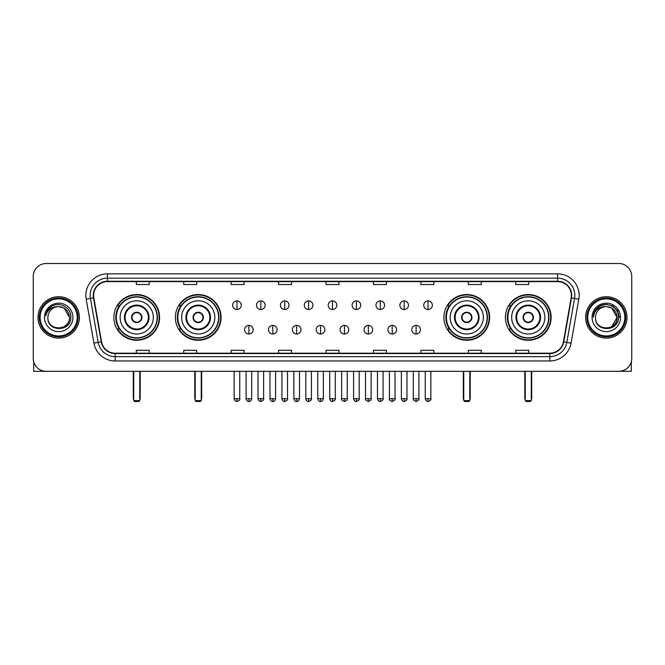 <?xml version="1.0" encoding="UTF-8"?>
<svg xmlns="http://www.w3.org/2000/svg" width="665" height="665" viewBox="0 0 665 665"><rect width="100%" height="100%" fill="white"/><g stroke="black" fill="none" stroke-linecap="round" stroke-linejoin="round"><path stroke-width="1" d="M505.408 317.404A22.851 22.851 0 0 0 528.259 340.264A22.851 22.851 0 0 0 551.119 317.404A22.851 22.851 0 0 0 528.259 294.553A22.851 22.851 0 0 0 505.408 317.404M443.921 317.404A22.851 22.851 0 0 0 466.772 340.264A22.851 22.851 0 0 0 489.631 317.404A22.851 22.851 0 0 0 466.772 294.553A22.851 22.851 0 0 0 443.921 317.404M175.369 317.404A22.851 22.851 0 0 0 198.228 340.264A22.851 22.851 0 0 0 221.079 317.404A22.851 22.851 0 0 0 198.228 294.553A22.851 22.851 0 0 0 175.369 317.404M113.881 317.404A22.851 22.851 0 0 0 136.741 340.264A22.851 22.851 0 0 0 159.592 317.404A22.851 22.851 0 0 0 136.741 294.553A22.851 22.851 0 0 0 113.881 317.404M119.368 329.05A20.914 20.914 0 0 1 119.368 305.767M180.855 329.05A20.914 20.914 0 0 1 180.855 305.767M449.399 329.05A20.914 20.914 0 0 1 449.399 305.767M510.886 329.05A20.914 20.914 0 0 1 510.886 305.767M33.25 276.441L33.25 358.369A12.934 12.934 0 0 0 46.184 371.311L618.816 371.311A12.934 12.934 0 0 0 631.75 358.369L631.75 276.441A12.934 12.934 0 0 0 618.816 263.506L46.184 263.506A12.934 12.934 0 0 0 33.25 276.441L33.25 358.369M37.996 317.404A20.698 20.698 0 0 0 58.695 338.103A20.698 20.698 0 0 0 79.384 317.404A20.698 20.698 0 0 0 58.695 296.715A20.698 20.698 0 0 0 37.996 317.404A20.698 20.698 0 0 0 58.695 338.103A20.698 20.698 0 0 0 79.384 317.404A20.698 20.698 0 0 0 58.695 296.715A20.698 20.698 0 0 0 37.996 317.404M585.616 317.404A20.698 20.698 0 0 0 606.305 338.103A20.698 20.698 0 0 0 627.004 317.404A20.698 20.698 0 0 0 606.305 296.715A20.698 20.698 0 0 0 585.616 317.404A20.698 20.698 0 0 0 606.305 338.103A20.698 20.698 0 0 0 627.004 317.404A20.698 20.698 0 0 0 606.305 296.715A20.698 20.698 0 0 0 585.616 317.404M93.615 295.418A13.799 13.799 0 0 1 107.414 281.619L557.586 281.619A13.799 13.799 0 0 1 571.177 297.812L563.421 341.793A13.799 13.799 0 0 1 549.83 353.198L115.17 353.198A13.799 13.799 0 0 1 101.579 341.793L93.823 297.812A13.799 13.799 0 0 1 93.615 295.418M93.275 295.418A14.14 14.14 0 0 0 93.491 297.87L101.246 341.852A14.14 14.14 0 0 0 115.17 353.539L549.83 353.539A14.14 14.14 0 0 0 563.754 341.852L571.509 297.87A14.14 14.14 0 0 0 557.586 281.27L107.414 281.27A14.14 14.14 0 0 0 93.275 295.418M86.184 299.159A21.563 21.563 0 0 1 107.414 273.855L557.586 273.855A21.563 21.563 0 0 1 578.816 299.159L571.06 343.14A21.563 21.563 0 0 1 549.83 360.962L115.17 360.962A21.563 21.563 0 0 1 93.94 343.14L86.184 299.159L90.432 298.41A17.248 17.248 0 0 1 107.414 278.17L557.586 278.17A17.248 17.248 0 0 1 574.568 298.41L566.813 342.392A17.248 17.248 0 0 1 549.83 356.648L115.17 356.648A17.248 17.248 0 0 1 98.187 342.392L90.432 298.41A17.248 17.248 0 0 1 90.166 295.418M618.816 263.506L46.184 263.506M46.184 371.311L618.816 371.311M631.75 358.369L631.75 276.441M563.754 341.852L566.813 342.392L574.568 298.41L578.816 299.159M326.033 281.619L326.033 284.537L338.967 284.537L338.967 281.619M278.602 281.619L278.602 284.537L291.536 284.537L291.536 281.619M231.171 281.619L231.171 284.537L244.105 284.537L244.105 281.619M183.739 281.619L183.739 284.537L196.674 284.537L196.674 281.619M136.308 281.619L136.308 284.537L149.243 284.537L149.243 281.619M373.464 281.619L373.464 284.537L386.398 284.537L386.398 281.619M420.895 281.619L420.895 284.537L433.829 284.537L433.829 281.619M468.326 281.619L468.326 284.537L481.261 284.537L481.261 281.619M515.757 281.619L515.757 284.537L528.692 284.537L528.692 281.619M338.967 353.198L338.967 350.28L326.033 350.28L326.033 353.198M291.536 353.198L291.536 350.28L278.602 350.28L278.602 353.198M244.105 353.198L244.105 350.28L231.171 350.28L231.171 353.198M196.674 353.198L196.674 350.28L183.739 350.28L183.739 353.198M149.243 353.198L149.243 350.28L136.308 350.28L136.308 353.198M386.398 353.198L386.398 350.28L373.464 350.28L373.464 353.198M433.829 353.198L433.829 350.28L420.895 350.28L420.895 353.198M481.261 353.198L481.261 350.28L468.326 350.28L468.326 353.198M528.692 353.198L528.692 350.28L515.757 350.28L515.757 353.198M33.682 361.685L33.682 371.311L83.699 371.311M77.231 317.404A18.545 18.545 0 0 0 58.695 298.868A18.545 18.545 0 0 0 40.149 317.404A18.545 18.545 0 0 0 58.695 335.95A18.545 18.545 0 0 0 77.231 317.404M78.096 317.404A19.401 19.401 0 0 0 58.695 298.003A19.401 19.401 0 0 0 39.285 317.404A19.401 19.401 0 0 0 58.695 336.814A19.401 19.401 0 0 0 78.096 317.404M69.468 317.404C68.828 310.863 65.237 307.263 58.695 306.632L64.081 308.07L69.468 317.404L64.081 308.07L58.695 306.632L64.081 308.07L69.468 317.404L64.081 308.07L58.695 306.632L64.081 308.07L69.468 317.404C70.133 331.311 47.248 331.311 47.913 317.404C46.949 332.367 71.338 332.035 70.831 317.404C71.629 307.139 58.179 300.613 50.424 307.23C47.722 309.491 46.134 312.359 45.669 315.842C47.705 309.416 52.045 306.349 58.695 306.632L64.081 308.07L69.468 317.404C70.133 331.311 47.248 331.311 47.913 317.404C47.248 331.311 70.133 331.311 69.468 317.404C70.133 331.311 47.248 331.311 47.913 317.404C47.248 331.311 70.133 331.311 69.468 317.404C70.133 331.311 47.248 331.311 47.913 317.404C47.248 331.311 70.133 331.311 69.468 317.404C70.133 331.311 47.248 331.311 47.913 317.404C47.248 331.311 70.133 331.311 69.468 317.404C70.133 331.311 47.248 331.311 47.913 317.404C47.248 331.311 70.133 331.311 69.468 317.404C70.133 331.311 47.248 331.311 47.913 317.404C47.248 331.311 70.133 331.311 69.468 317.404C70.133 331.311 47.248 331.311 47.913 317.404A10.781 10.781 0 0 1 58.695 306.632L64.081 308.07L69.468 317.404C69.9 325.775 59.143 331.336 52.577 326.291M44.464 317.404A14.231 14.231 0 0 0 58.695 331.635A14.231 14.231 0 0 0 72.917 317.404A14.231 14.231 0 0 0 58.695 303.182A14.231 14.231 0 0 0 44.464 317.404M50.424 307.23L47.24 311.012M47.049 311.378L47.331 310.854L47.049 311.378M120.132 317.404A16.6 16.6 0 0 1 136.741 300.804A16.6 16.6 0 0 1 153.341 317.404A16.6 16.6 0 0 1 136.741 334.013A16.6 16.6 0 0 1 120.132 317.404A16.6 16.6 0 0 0 136.741 334.013A16.6 16.6 0 0 0 153.341 317.404M125.095 317.404A11.646 11.646 0 0 0 136.741 329.05A11.646 11.646 0 0 0 148.378 317.404A11.646 11.646 0 0 0 136.741 305.767A11.646 11.646 0 0 0 125.095 317.404M119.625 305.767A20.698 20.698 0 0 0 119.625 329.05M157.131 317.404A20.399 20.399 0 0 0 136.741 297.014A20.399 20.399 0 0 0 116.342 317.404A20.399 20.399 0 0 0 136.741 337.803A20.399 20.399 0 0 0 157.131 317.404M131.562 317.404A5.17 5.17 0 0 0 136.741 322.583A5.17 5.17 0 0 0 141.911 317.404A5.17 5.17 0 0 0 136.741 312.234A5.17 5.17 0 0 0 131.562 317.404M159.159 317.404A22.419 22.419 0 0 1 117.572 329.05L119.65 329.05A20.673 20.673 0 0 0 150.415 332.907A20.673 20.673 0 0 0 150.415 301.902A20.673 20.673 0 0 0 119.65 305.767L117.572 305.767A22.419 22.419 0 0 1 159.159 317.404M131.728 316.116L131.903 316.116A5.004 5.004 0 0 1 141.57 316.116L141.304 316.116A4.746 4.746 0 0 1 136.741 322.151A4.746 4.746 0 0 1 132.177 316.116A4.746 4.746 0 0 1 141.304 316.116L141.745 316.116M141.745 318.701L141.57 318.701A5.004 5.004 0 0 1 131.903 318.701L131.728 318.701M133.715 371.311L133.715 400.629L139.758 400.629L139.758 371.311M133.715 400.629L134.579 401.494L138.894 401.494L139.758 400.629M181.628 317.404A16.6 16.6 0 0 1 198.228 300.804A16.6 16.6 0 0 1 214.828 317.404A16.6 16.6 0 0 1 198.228 334.013A16.6 16.6 0 0 1 181.628 317.404A16.6 16.6 0 0 0 198.228 334.013A16.6 16.6 0 0 0 214.828 317.404M186.582 317.404A11.646 11.646 0 0 0 198.228 329.05A11.646 11.646 0 0 0 209.866 317.404A11.646 11.646 0 0 0 198.228 305.767A11.646 11.646 0 0 0 186.582 317.404M181.113 305.767A20.698 20.698 0 0 0 181.113 329.05L179.06 329.05A22.419 22.419 0 0 0 220.647 317.404A22.419 22.419 0 0 0 179.06 305.767L181.138 305.767A20.673 20.673 0 0 1 211.902 301.902A20.673 20.673 0 0 1 211.902 332.907A20.673 20.673 0 0 1 181.138 329.05M218.619 317.404A20.399 20.399 0 0 0 198.228 297.014A20.399 20.399 0 0 0 177.829 317.404A20.399 20.399 0 0 0 198.228 337.803A20.399 20.399 0 0 0 218.619 317.404M193.05 317.404A5.17 5.17 0 0 0 198.228 322.583A5.17 5.17 0 0 0 203.399 317.404A5.17 5.17 0 0 0 198.228 312.234A5.17 5.17 0 0 0 193.05 317.404M193.216 316.116L193.39 316.116A5.004 5.004 0 0 1 203.058 316.116L202.792 316.116A4.746 4.746 0 0 1 198.228 322.151A4.746 4.746 0 0 1 193.665 316.116A4.746 4.746 0 0 1 202.792 316.116L203.232 316.116M203.232 318.701L202.792 318.701A4.746 4.746 0 0 1 193.665 318.701L193.216 318.701M202.792 318.701L203.058 318.701A5.004 5.004 0 0 1 193.39 318.701L193.665 318.701M195.211 371.311L195.211 400.629L201.246 400.629L201.246 371.311M195.211 400.629L196.067 401.494L200.381 401.494L201.246 400.629M450.172 317.404A16.6 16.6 0 0 1 466.772 300.804A16.6 16.6 0 0 1 483.372 317.404A16.6 16.6 0 0 1 466.772 334.013A16.6 16.6 0 0 1 450.172 317.404A16.6 16.6 0 0 0 466.772 334.013A16.6 16.6 0 0 0 483.372 317.404M455.134 317.404A11.646 11.646 0 0 0 466.772 329.05A11.646 11.646 0 0 0 478.418 317.404A11.646 11.646 0 0 0 466.772 305.767A11.646 11.646 0 0 0 455.134 317.404M449.665 305.767A20.698 20.698 0 0 0 449.665 329.05M487.171 317.404A20.399 20.399 0 0 0 466.772 297.014A20.399 20.399 0 0 0 446.381 317.404A20.399 20.399 0 0 0 466.772 337.803A20.399 20.399 0 0 0 487.171 317.404M461.601 317.404A5.17 5.17 0 0 0 466.772 322.583A5.17 5.17 0 0 0 471.951 317.404A5.17 5.17 0 0 0 466.772 312.234A5.17 5.17 0 0 0 461.601 317.404M489.199 317.404A22.419 22.419 0 0 1 447.612 329.05L449.69 329.05A20.673 20.673 0 0 0 480.454 332.907A20.673 20.673 0 0 0 480.454 301.902A20.673 20.673 0 0 0 449.69 305.767L447.612 305.767A22.419 22.419 0 0 1 489.199 317.404M461.768 316.116L461.942 316.116A5.004 5.004 0 0 1 471.61 316.116L471.335 316.116A4.746 4.746 0 0 1 466.772 322.151A4.746 4.746 0 0 1 462.208 316.116A4.746 4.746 0 0 1 471.335 316.116L471.784 316.116M471.784 318.701L471.335 318.701A4.746 4.746 0 0 1 462.208 318.701L461.768 318.701M471.335 318.701L471.61 318.701A5.004 5.004 0 0 1 461.942 318.701L462.208 318.701M463.754 371.311L463.754 400.629L469.789 400.629L469.789 371.311M463.754 400.629L464.619 401.494L468.933 401.494L469.789 400.629M511.659 317.404A16.6 16.6 0 0 1 528.259 300.804A16.6 16.6 0 0 1 544.868 317.404A16.6 16.6 0 0 1 528.259 334.013A16.6 16.6 0 0 1 511.659 317.404A16.6 16.6 0 0 0 528.259 334.013A16.6 16.6 0 0 0 544.868 317.404M516.622 317.404A11.646 11.646 0 0 0 528.259 329.05A11.646 11.646 0 0 0 539.905 317.404A11.646 11.646 0 0 0 528.259 305.767A11.646 11.646 0 0 0 516.622 317.404M511.152 305.767A20.698 20.698 0 0 0 511.152 329.05M548.658 317.404A20.399 20.399 0 0 0 528.259 297.014A20.399 20.399 0 0 0 507.869 317.404A20.399 20.399 0 0 0 528.259 337.803A20.399 20.399 0 0 0 548.658 317.404M523.089 317.404A5.17 5.17 0 0 0 528.259 322.583A5.17 5.17 0 0 0 533.438 317.404A5.17 5.17 0 0 0 528.259 312.234A5.17 5.17 0 0 0 523.089 317.404M550.687 317.404A22.419 22.419 0 0 1 509.099 329.05L511.177 329.05A20.673 20.673 0 0 0 541.942 332.907A20.673 20.673 0 0 0 541.942 301.902A20.673 20.673 0 0 0 511.177 305.767L509.099 305.767A22.419 22.419 0 0 1 550.687 317.404M523.255 316.116L523.43 316.116A5.004 5.004 0 0 1 533.097 316.116L532.823 316.116A4.746 4.746 0 0 1 528.259 322.151A4.746 4.746 0 0 1 523.696 316.116A4.746 4.746 0 0 1 532.823 316.116L533.272 316.116M533.272 318.701L532.823 318.701A4.746 4.746 0 0 1 523.696 318.701L523.255 318.701M532.823 318.701L533.097 318.701A5.004 5.004 0 0 1 523.43 318.701L523.696 318.701M525.242 371.311L525.242 400.629L531.285 400.629L531.285 371.311M525.242 400.629L526.106 401.494L530.421 401.494L531.285 400.629M236.948 300.896A4.314 4.314 0 0 0 232.634 305.202A4.314 4.314 0 0 0 236.948 309.516A4.314 4.314 0 0 0 241.262 305.202A4.314 4.314 0 0 0 236.948 300.896L236.948 309.516A4.314 4.314 0 0 0 241.262 305.202A4.314 4.314 0 0 0 236.948 300.896M260.838 300.896A4.314 4.314 0 0 0 256.524 305.202A4.314 4.314 0 0 0 260.838 309.516A4.314 4.314 0 0 0 265.144 305.202A4.314 4.314 0 0 0 260.838 300.896L260.838 309.516A4.314 4.314 0 0 0 265.144 305.202A4.314 4.314 0 0 0 260.838 300.896M284.72 300.896A4.314 4.314 0 0 0 280.414 305.202A4.314 4.314 0 0 0 284.72 309.516A4.314 4.314 0 0 0 289.034 305.202A4.314 4.314 0 0 0 284.72 300.896L284.72 309.516A4.314 4.314 0 0 0 289.034 305.202A4.314 4.314 0 0 0 284.72 300.896M308.61 300.896A4.314 4.314 0 0 0 304.296 305.202A4.314 4.314 0 0 0 308.61 309.516A4.314 4.314 0 0 0 312.924 305.202A4.314 4.314 0 0 0 308.61 300.896L308.61 309.516A4.314 4.314 0 0 0 312.924 305.202A4.314 4.314 0 0 0 308.61 300.896M332.5 300.896A4.314 4.314 0 0 0 328.186 305.202A4.314 4.314 0 0 0 332.5 309.516A4.314 4.314 0 0 0 336.814 305.202A4.314 4.314 0 0 0 332.5 300.896L332.5 309.516A4.314 4.314 0 0 0 336.814 305.202A4.314 4.314 0 0 0 332.5 300.896M356.39 300.896A4.314 4.314 0 0 0 352.076 305.202A4.314 4.314 0 0 0 356.39 309.516A4.314 4.314 0 0 0 360.704 305.202A4.314 4.314 0 0 0 356.39 300.896L356.39 309.516A4.314 4.314 0 0 0 360.704 305.202A4.314 4.314 0 0 0 356.39 300.896M380.28 300.896A4.314 4.314 0 0 0 375.966 305.202A4.314 4.314 0 0 0 380.28 309.516A4.314 4.314 0 0 0 384.586 305.202A4.314 4.314 0 0 0 380.28 300.896L380.28 309.516A4.314 4.314 0 0 0 384.586 305.202A4.314 4.314 0 0 0 380.28 300.896M404.162 300.896A4.314 4.314 0 0 0 399.856 305.202A4.314 4.314 0 0 0 404.162 309.516A4.314 4.314 0 0 0 408.476 305.202A4.314 4.314 0 0 0 404.162 300.896L404.162 309.516A4.314 4.314 0 0 0 408.476 305.202A4.314 4.314 0 0 0 404.162 300.896M428.052 300.896A4.314 4.314 0 0 0 423.738 305.202A4.314 4.314 0 0 0 428.052 309.516A4.314 4.314 0 0 0 432.366 305.202A4.314 4.314 0 0 0 428.052 300.896L428.052 309.516A4.314 4.314 0 0 0 432.366 305.202A4.314 4.314 0 0 0 428.052 300.896M248.893 325.385A4.314 4.314 0 0 0 244.579 329.699A4.314 4.314 0 0 0 248.893 334.013A4.314 4.314 0 0 0 253.207 329.699A4.314 4.314 0 0 0 248.893 325.385L248.893 334.013A4.314 4.314 0 0 0 253.207 329.699A4.314 4.314 0 0 0 248.893 325.385M272.783 325.385A4.314 4.314 0 0 0 268.469 329.699A4.314 4.314 0 0 0 272.783 334.013A4.314 4.314 0 0 0 277.089 329.699A4.314 4.314 0 0 0 272.783 325.385L272.783 334.013A4.314 4.314 0 0 0 277.089 329.699A4.314 4.314 0 0 0 272.783 325.385M296.665 325.385A4.314 4.314 0 0 0 292.359 329.699A4.314 4.314 0 0 0 296.665 334.013A4.314 4.314 0 0 0 300.979 329.699A4.314 4.314 0 0 0 296.665 325.385L296.665 334.013A4.314 4.314 0 0 0 300.979 329.699A4.314 4.314 0 0 0 296.665 325.385M320.555 325.385A4.314 4.314 0 0 0 316.241 329.699A4.314 4.314 0 0 0 320.555 334.013A4.314 4.314 0 0 0 324.869 329.699A4.314 4.314 0 0 0 320.555 325.385L320.555 334.013A4.314 4.314 0 0 0 324.869 329.699A4.314 4.314 0 0 0 320.555 325.385M344.445 325.385A4.314 4.314 0 0 0 340.131 329.699A4.314 4.314 0 0 0 344.445 334.013A4.314 4.314 0 0 0 348.759 329.699A4.314 4.314 0 0 0 344.445 325.385L344.445 334.013A4.314 4.314 0 0 0 348.759 329.699A4.314 4.314 0 0 0 344.445 325.385M368.335 325.385A4.314 4.314 0 0 0 364.021 329.699A4.314 4.314 0 0 0 368.335 334.013A4.314 4.314 0 0 0 372.641 329.699A4.314 4.314 0 0 0 368.335 325.385L368.335 334.013A4.314 4.314 0 0 0 372.641 329.699A4.314 4.314 0 0 0 368.335 325.385M392.217 325.385A4.314 4.314 0 0 0 387.911 329.699A4.314 4.314 0 0 0 392.217 334.013A4.314 4.314 0 0 0 396.531 329.699A4.314 4.314 0 0 0 392.217 325.385L392.217 334.013A4.314 4.314 0 0 0 396.531 329.699A4.314 4.314 0 0 0 392.217 325.385M416.107 325.385A4.314 4.314 0 0 0 411.793 329.699A4.314 4.314 0 0 0 416.107 334.013A4.314 4.314 0 0 0 420.421 329.699A4.314 4.314 0 0 0 416.107 325.385L416.107 334.013A4.314 4.314 0 0 0 420.421 329.699A4.314 4.314 0 0 0 416.107 325.385M631.318 361.685L631.318 371.311L581.301 371.311M624.851 317.404A18.545 18.545 0 0 0 606.305 298.868A18.545 18.545 0 0 0 587.769 317.404A18.545 18.545 0 0 0 606.305 335.95A18.545 18.545 0 0 0 624.851 317.404M625.715 317.404A19.401 19.401 0 0 0 606.305 298.003A19.401 19.401 0 0 0 586.904 317.404A19.401 19.401 0 0 0 606.305 336.814A19.401 19.401 0 0 0 625.715 317.404M616.455 313.755L617.087 317.404L611.7 308.07L606.305 306.632L611.7 308.07L617.087 317.404L611.7 308.07L606.305 306.632L611.7 308.07L617.087 317.404L611.7 308.07L606.305 306.632L611.7 308.07L617.087 317.404C617.752 331.311 594.867 331.311 595.532 317.404C594.568 332.367 618.957 332.035 618.45 317.404C619.248 307.139 605.798 300.613 598.043 307.23C595.341 309.491 593.754 312.359 593.288 315.842C595.325 309.416 599.664 306.349 606.305 306.632L611.7 308.07L617.087 317.404C617.752 331.311 594.867 331.311 595.532 317.404C594.867 331.311 617.752 331.311 617.087 317.404L611.7 326.748L617.087 317.404C617.752 331.311 594.867 331.311 595.532 317.404C594.867 331.311 617.752 331.311 617.087 317.404C617.752 331.311 594.867 331.311 595.532 317.404C594.867 331.311 617.752 331.311 617.087 317.404C617.752 331.311 594.867 331.311 595.532 317.404C594.867 331.311 617.752 331.311 617.087 317.404C617.752 331.311 594.867 331.311 595.532 317.404C594.867 331.311 617.752 331.311 617.087 317.404C617.752 331.311 594.867 331.311 595.532 317.404A10.781 10.781 0 0 1 606.305 306.632L611.7 308.07L617.087 317.404C617.519 325.775 606.763 331.336 600.196 326.291M606.305 306.632C612.856 307.263 616.447 310.863 617.087 317.404M592.083 317.404A14.231 14.231 0 0 0 606.305 331.635A14.231 14.231 0 0 0 620.536 317.404A14.231 14.231 0 0 0 606.305 303.182A14.231 14.231 0 0 0 592.083 317.404M598.043 307.23L594.859 311.012M594.768 311.178L599.755 306.05L606.305 304.296L612.864 306.05L617.669 310.854L619.423 317.404L617.669 310.854L612.864 306.05L606.305 304.296L599.755 306.05L594.951 310.854L593.197 317.404L594.951 310.854L599.755 306.05L606.305 304.296L612.864 306.05L617.669 310.854L619.423 317.404L617.669 310.854L612.864 306.05L606.305 304.296L599.755 306.05L594.951 310.854L593.197 317.404L594.951 310.854L599.755 306.05L606.305 304.296L612.864 306.05L617.669 310.854L619.423 317.404L617.669 310.854L612.864 306.05L606.305 304.296L599.755 306.05L594.951 310.854L593.197 317.404L594.951 310.854L599.755 306.05L606.305 304.296L612.864 306.05L617.669 310.854L619.423 317.404L617.669 310.854L612.864 306.05L606.305 304.296L599.755 306.05L594.951 310.854L593.197 317.404L594.951 310.854L599.755 306.05L606.305 304.296L612.864 306.05L617.669 310.854L619.423 317.404L617.669 310.854L612.864 306.05L606.305 304.296L599.755 306.05L594.951 310.854L593.197 317.404L594.951 310.854L599.755 306.05L606.305 304.296L612.864 306.05L617.669 310.854L619.423 317.404L617.669 310.854L612.864 306.05L606.305 304.296L599.755 306.05L594.951 310.854L593.197 317.404L594.951 310.854L599.755 306.05L606.305 304.296L612.864 306.05L617.669 310.854L619.423 317.404L617.669 310.854L612.864 306.05L606.305 304.296L599.755 306.05L594.951 310.854L593.197 317.404M594.668 311.378L594.951 310.854M557.586 273.855L557.586 281.27M90.432 298.41L93.491 297.87M115.17 360.962L115.17 353.539M549.83 353.539L549.83 360.962M93.94 343.14L101.246 341.852M571.509 297.87L574.568 298.41M107.414 273.855L107.414 281.27M566.813 342.392L571.06 343.14M149.026 317.404A12.286 12.286 0 0 0 136.741 305.119A12.286 12.286 0 0 0 124.446 317.404A12.286 12.286 0 0 0 136.741 329.699A12.286 12.286 0 0 0 149.026 317.404M133.291 371.311L133.291 398.044L133.715 398.044M139.758 398.044L140.19 398.044L140.19 371.311M210.514 317.404A12.286 12.286 0 0 0 198.228 305.119A12.286 12.286 0 0 0 185.934 317.404A12.286 12.286 0 0 0 198.228 329.699A12.286 12.286 0 0 0 210.514 317.404M194.779 371.311L194.779 398.044L195.211 398.044M201.246 398.044L201.678 398.044L201.678 371.311M479.066 317.404A12.286 12.286 0 0 0 466.772 305.119A12.286 12.286 0 0 0 454.486 317.404A12.286 12.286 0 0 0 466.772 329.699A12.286 12.286 0 0 0 479.066 317.404M463.322 371.311L463.322 398.044L463.754 398.044M469.789 398.044L470.221 398.044L470.221 371.311M540.554 317.404A12.286 12.286 0 0 0 528.259 305.119A12.286 12.286 0 0 0 515.974 317.404A12.286 12.286 0 0 0 528.259 329.699A12.286 12.286 0 0 0 540.554 317.404M524.81 371.311L524.81 398.044L525.242 398.044M531.285 398.044L531.709 398.044L531.709 371.311M236.948 398.692L234.147 398.692C234.637 400.687 235.568 401.618 236.948 401.494L236.948 398.692L239.749 398.692L239.749 371.311M260.838 398.692L258.028 398.692C258.519 400.687 259.458 401.618 260.838 401.494L260.838 398.692L263.639 398.692L263.639 371.311M284.72 398.692L281.918 398.692C282.409 400.687 283.348 401.618 284.72 401.494L284.72 398.692L287.529 398.692L287.529 371.311M308.61 398.692L305.809 398.692C306.299 400.687 307.23 401.618 308.61 401.494L308.61 398.692L311.411 398.692L311.411 371.311M332.5 398.692L329.699 398.692C330.189 400.687 331.12 401.618 332.5 401.494L332.5 398.692L335.301 398.692L335.301 371.311M356.39 398.692L353.589 398.692C354.071 400.687 355.01 401.618 356.39 401.494L356.39 398.692L359.191 398.692L359.191 371.311M380.28 398.692L377.471 398.692C377.961 400.687 378.9 401.618 380.28 401.494L380.28 398.692L383.082 398.692L383.082 371.311M404.162 398.692L401.361 398.692C401.851 400.687 402.782 401.618 404.162 401.494L404.162 398.692L406.972 398.692L406.972 371.311M428.052 398.692L425.251 398.692C425.741 400.687 426.672 401.618 428.052 401.494L428.052 398.692L430.854 398.692L430.854 371.311M248.893 398.692L246.092 398.692C246.574 400.687 247.513 401.618 248.893 401.494L248.893 398.692L251.694 398.692L251.694 371.311M272.783 398.692L269.973 398.692C270.464 400.687 271.403 401.618 272.783 401.494L272.783 398.692L275.584 398.692L275.584 371.311M296.665 398.692L293.863 398.692C294.354 400.687 295.285 401.618 296.665 401.494L296.665 398.692L299.474 398.692L299.474 371.311M320.555 398.692L317.754 398.692C318.244 400.687 319.175 401.618 320.555 401.494L320.555 398.692L323.356 398.692L323.356 371.311M344.445 398.692L341.644 398.692C341.07 399.582 342.01 400.521 344.445 401.494L344.445 398.692L347.246 398.692L347.246 371.311M368.335 398.692L365.526 398.692C364.96 399.582 365.891 400.521 368.335 401.494L368.335 398.692L371.137 398.692L371.137 371.311M392.217 398.692L389.416 398.692C388.85 399.582 389.781 400.521 392.217 401.494L392.217 398.692L395.027 398.692L395.027 371.311M416.107 398.692L413.306 398.692C412.741 399.582 413.672 400.521 416.107 401.494L416.107 398.692L418.908 398.692L418.908 371.311M133.291 398.044A3.45 3.45 0 0 0 133.715 399.715M139.758 399.715A3.45 3.45 0 0 0 140.19 398.044M194.779 398.044A3.45 3.45 0 0 0 195.211 399.715M201.246 399.715A3.45 3.45 0 0 0 201.678 398.044M463.322 398.044A3.45 3.45 0 0 0 463.754 399.715M469.789 399.715A3.45 3.45 0 0 0 470.221 398.044M524.81 398.044A3.45 3.45 0 0 0 525.242 399.715M531.285 399.715A3.45 3.45 0 0 0 531.709 398.044M234.147 398.692L234.147 371.311M239.749 398.692C240.314 399.582 239.383 400.521 236.948 401.494M258.028 398.692L258.028 371.311M263.639 398.692C264.204 399.582 263.274 400.521 260.838 401.494M281.918 398.692L281.918 371.311M287.529 398.692C288.095 399.582 287.164 400.521 284.72 401.494M305.809 398.692L305.809 371.311M311.411 398.692C311.985 399.582 311.045 400.521 308.61 401.494M329.699 398.692L329.699 371.311M335.301 398.692C335.875 399.582 334.936 400.521 332.5 401.494M353.589 398.692L353.589 371.311M359.191 398.692C359.757 399.582 358.826 400.521 356.39 401.494M377.471 398.692L377.471 371.311M383.082 398.692C383.647 399.582 382.716 400.521 380.28 401.494M401.361 398.692L401.361 371.311M406.972 398.692C407.537 399.582 406.606 400.521 404.162 401.494M425.251 398.692L425.251 371.311M430.854 398.692C431.427 399.582 430.488 400.521 428.052 401.494M246.092 398.692L246.092 371.311M251.694 398.692C251.204 400.687 250.273 401.618 248.893 401.494M269.973 398.692L269.973 371.311M275.584 398.692C275.094 400.687 274.155 401.618 272.783 401.494M293.863 398.692L293.863 371.311M299.474 398.692C298.984 400.687 298.045 401.618 296.665 401.494M317.754 398.692L317.754 371.311M323.356 398.692C322.866 400.687 321.935 401.618 320.555 401.494M341.644 398.692L341.644 371.311M347.246 398.692C347.812 399.582 346.881 400.521 344.445 401.494M365.526 398.692L365.526 371.311M371.137 398.692C371.702 399.582 370.771 400.521 368.335 401.494M389.416 398.692L389.416 371.311M395.027 398.692C395.592 399.582 394.661 400.521 392.217 401.494M413.306 398.692L413.306 371.311M418.908 398.692C419.482 399.582 418.543 400.521 416.107 401.494"/></g></svg>
